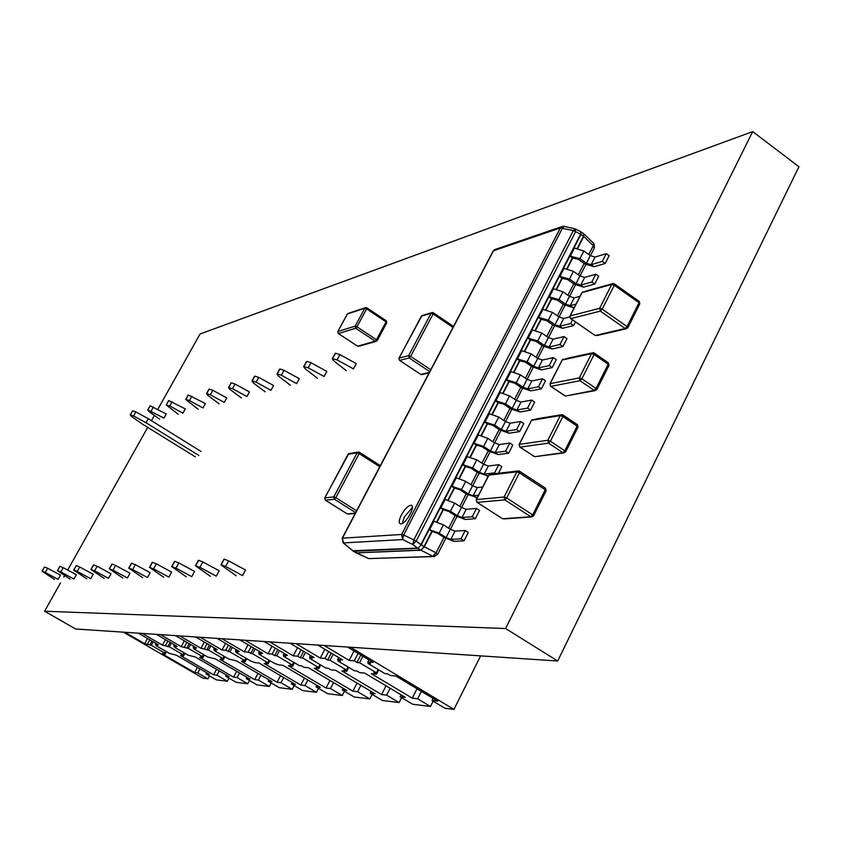 <?xml version="1.0" encoding="UTF-8"?>
<svg xmlns="http://www.w3.org/2000/svg" width="841" height="841" viewBox="0 0 841 841"><rect width="100%" height="100%" fill="white"/><g stroke="black" fill="none" stroke-linecap="round" stroke-linejoin="round"><path stroke-width="1.26" d="M505.588 628.532L557.688 660.994L798.95 166.739L752.695 131.606L505.588 628.532L44.615 611.218L60.499 582.908M557.688 660.994L75.606 628.994L44.615 611.218M63.769 577.073L64.599 575.591M67.701 570.051L147.701 427.375M151.443 420.679L154.387 415.443M157.803 409.336L200.042 334.003L752.695 131.606M412.332 507.586L404.395 516.858L402.261 523.501M584.032 233.998L583.78 236.468L583.622 233.703M432.2 531.438L424.316 546.797L420.984 550.224L424.001 546.597L436.059 552.842L443.985 537.336M437.173 554.629L436.059 552.842L432.716 556.248L420.984 550.224L356.174 552.894L368.715 558.613L434.839 556.5M355.732 552.621L353.157 551.055M575.99 229.257L580.658 231.653L580.931 234.429L581.015 231.874M356.163 552.884L420.647 550.046L417.882 548.311L421.236 544.852L417.882 548.311L353.567 551.275L342.897 542.613M352.768 550.771L417.578 548.09L412.805 544.537L402.671 539.565L401.641 534.477L342.424 538.166L343.401 542.918L402.671 539.565L403.659 534.981L401.641 534.477L560.379 227.922L493.488 250.786L342.213 538.639M563.754 226.355L560.379 227.922L573.362 230.592L575.202 228.91L575.612 231.653L580.616 234.219L420.899 544.653L416.127 541.099L412.805 544.537L413.804 539.954L416.127 541.099L575.612 231.653L573.362 230.592L413.804 539.954L403.659 534.981L562.482 228.09L564.332 226.418L574.76 228.805M401.378 514.944C398.865 520.169 398.581 523.155 400.537 523.911C405.32 525.068 416.337 505.452 411.028 505.262C408.064 505.63 404.857 508.858 401.378 514.944M605.205 263.443L594.009 266.755L584.59 263.79L578.114 259.217L572.511 258.019L569.63 255.99L573.551 248.358L574.456 248.074L583.854 251.007L590.329 255.59L595.039 257.062L606.245 253.656L609.147 255.717L605.205 263.443L602.314 261.383L606.245 253.656M569.63 255.99L579.933 258.66L586.419 263.244L591.128 264.726L602.314 261.383M594.734 284.037L583.601 287.149L574.182 284.132L567.675 279.569L562.072 278.329L559.181 276.3L563.123 268.626L564.027 268.353L573.425 271.338L579.933 275.922L584.653 277.414L595.785 274.208L598.687 276.258L594.734 284.037L591.822 281.987L595.785 274.208M559.181 276.3L569.483 279.044L576.001 283.606L580.711 285.12L591.822 281.987M574.361 307.333L573.142 307.659L563.712 304.579L557.173 300.037L551.58 298.755L548.668 296.726L552.642 289.02L553.536 288.757L562.934 291.795L569.473 296.358L574.193 297.893L579.985 296.316M548.668 296.726L558.971 299.543L565.52 304.095L570.24 305.63L576.011 304.095M575.444 321.945L573.594 325.572L562.618 328.284L553.178 325.152L546.608 320.621L541.026 319.296L538.103 317.278L542.088 309.52L542.981 309.278L552.39 312.379L558.95 316.92L563.68 318.476L569.704 316.931M538.103 317.278L548.395 320.158L554.976 324.7L559.696 326.266L570.65 323.533L572.5 319.906M573.594 325.572L570.65 323.533M562.934 346.534L552.032 349.036L542.592 345.851L535.99 341.33L530.408 339.953L527.465 337.945L531.48 330.145L532.364 329.924L541.772 333.068L548.374 337.598L553.094 339.186L564.006 336.579L566.96 338.618L562.934 346.534L559.969 344.495L564.006 336.579M527.465 337.945L537.756 340.899L544.369 345.43L549.099 347.018L559.969 344.495M552.201 367.612L541.383 369.903L531.943 366.655L525.299 362.156L519.727 360.736L516.773 358.739L520.81 350.886L521.683 350.676L531.102 353.882L537.735 358.403L542.456 360.011L553.283 357.625L556.258 359.643L552.201 367.612L549.226 365.583L553.283 357.625M516.773 358.739L527.065 361.767L533.709 366.277L538.429 367.895L549.226 365.583M541.415 388.805L530.671 390.886L521.231 387.596L514.555 383.107L508.984 381.646L506.019 379.648L510.077 371.754L510.939 371.564L520.369 374.823L527.034 379.323L531.754 380.962L542.508 378.786L545.483 380.805L541.415 388.805L538.429 386.786L542.508 378.786M506.019 379.648L516.3 382.75L522.976 387.249L527.706 388.889L538.429 386.786M530.555 410.135L519.896 412.006L510.445 408.652L503.748 404.174L498.177 402.671L495.191 400.673L499.281 392.736L500.143 392.568L509.562 395.88L516.269 400.369L521 402.04L531.659 400.074L534.655 402.082L530.555 410.135L527.559 408.127L531.659 400.074M495.191 400.673L505.473 403.848L512.19 408.337L516.921 410.019L527.559 408.127M519.643 431.591L509.068 433.241L499.607 429.835L492.868 425.367L487.307 423.811L484.311 421.835L488.421 413.846L489.273 413.688L498.702 417.062L505.441 421.541L510.172 423.233L520.747 421.488L523.764 423.496L519.643 431.591L516.626 429.583L520.747 421.488M484.311 421.835L494.592 425.083L501.341 429.551L506.072 431.254L516.626 429.583M508.658 453.173L498.166 454.603L488.705 451.133L481.935 446.687L476.374 445.089L473.367 443.112L477.499 435.081L478.34 434.944L487.769 438.371L494.54 442.839L499.281 444.563L509.772 443.028L512.81 445.026L508.658 453.173L505.62 451.175L509.772 443.028M473.367 443.112L483.638 446.445L490.419 450.892L495.149 452.626L505.62 451.175M488.348 475.964L477.741 472.568L470.928 468.143L465.378 466.492L462.35 464.516L466.513 456.432L476.784 459.817L483.586 464.253L488.316 466.009L498.734 464.695L501.783 466.692L498.44 473.262M462.35 464.516L472.621 467.922L479.444 472.358L484.174 474.124L494.561 472.894L498.734 464.695M495.622 473.588L494.561 472.894M477.31 497.609L466.702 494.13L459.859 489.714L454.319 488.011L451.27 486.056L455.454 477.919L456.285 477.825L465.725 481.378L472.558 485.804L477.299 487.591L482.713 487.013M451.27 486.056L461.541 489.536L468.395 493.961L473.126 495.748L478.518 495.223M475.312 518.708L465.073 519.465L455.612 515.817L448.726 511.412L443.186 509.667L440.127 507.712L444.332 499.533L445.162 499.459L454.603 503.065L461.478 507.48L466.208 509.289L476.458 508.427L479.538 510.403L475.312 518.708L472.232 516.731L476.458 508.427M440.127 507.712L450.387 511.275L457.283 515.68L462.014 517.509L472.232 516.731M464.064 540.816L453.909 541.341L444.437 537.63L437.53 533.247L431.99 531.449L428.921 529.504L433.147 521.273L433.967 521.22L443.407 524.889L450.324 529.283L455.055 531.123L465.22 530.492L468.311 532.469L464.064 540.816L460.963 538.85L465.22 530.492M428.921 529.504L439.17 533.152L446.098 537.536L450.839 539.386L460.963 538.85M225.63 566.456L242.544 575.601L245.53 570.03L228.636 560.884L225.63 566.456L221.246 564.742L224.116 559.181L220.91 564.837L236.163 575.738M224.253 559.181L228.636 560.884M332.668 358.487L335.517 353.22L339.922 354.597L356.279 363.606L353.451 368.873L337.083 359.864L332.279 358.697L333.688 360.789L346.324 370.734M335.054 353.819L332.521 358.529M195.375 456.873L141.929 423.801L131.585 416.474L130.218 414.928L132.584 410.839L130.218 414.928M201.125 451.512L148.279 418.713L135.8 411.911L133.53 415.938L130.408 414.834L132.584 410.839M132.668 410.818L135.8 411.911M133.53 415.938L146.019 422.739L198.918 455.507M148.279 418.713L146.019 422.739M199.927 567.318L216.253 576.138L219.165 570.755L202.839 561.935L199.927 567.318L195.427 565.741L210.313 576.264M195.732 565.667L198.644 560.295L202.839 561.935M198.36 560.611L195.606 565.667M175.969 568.117L191.759 576.642L194.586 571.438L178.807 562.923L175.969 568.117L171.68 566.592L186.218 576.747M171.953 566.519L174.791 561.336L178.807 562.923M174.529 561.609L171.848 566.519M153.609 568.863L168.894 577.105L171.638 572.08L156.363 563.838L153.609 568.863L149.498 567.381L163.701 577.21M149.751 567.318L152.515 562.303L156.363 563.838M152.263 562.555L149.645 567.318M132.668 569.567L147.48 577.536L150.15 572.668L135.359 564.7L132.668 569.567L128.736 568.127L142.613 577.641M128.967 568.064L131.648 563.207L135.359 564.7M131.427 563.438L128.873 568.064M113.03 570.219L127.39 577.946L129.998 573.226L115.648 565.509L113.03 570.219L109.256 568.821L122.828 578.04M109.467 568.768L112.084 564.059L115.648 565.509M111.874 564.269L109.372 568.768M94.581 570.839L108.51 578.335L111.054 573.751L97.125 566.266L94.581 570.839L90.944 569.483L104.221 578.419M91.143 569.431L93.687 564.858L97.125 566.266M93.498 565.047L91.049 569.431M77.193 571.417L90.733 578.692L93.214 574.256L79.685 566.981L77.193 571.417L73.703 570.093L86.686 578.776M73.882 570.051L76.363 565.615L79.685 566.981M76.184 565.783L73.798 570.051M60.804 571.964L73.966 579.039L76.384 574.718L63.222 567.654L60.804 571.964L57.43 570.682L70.139 579.113M57.598 570.629L60.016 566.329L63.222 567.654M59.858 566.477L57.524 570.64M54.507 579.428L42.061 571.228L44.499 567.002L42.061 571.228M45.309 572.479L58.124 579.354L60.478 575.16L47.674 568.285L45.309 572.479L42.218 571.186L44.499 567.002M44.573 566.992L47.674 568.285M147.9 409.956L150.213 405.835L166.266 413.951L163.963 418.082L147.806 409.988L149.067 411.648L159.632 419.207M149.992 406.098L147.806 409.988M166.381 404.805L168.757 400.568L185.283 408.915L182.917 413.152L169.735 405.961L166.171 404.92L178.345 414.34M168.515 400.863L166.287 404.836M185.966 399.359L188.395 394.997L205.414 403.575L202.996 407.948L189.425 400.537L185.724 399.486L198.14 409.199M188.121 395.312L185.861 399.38M206.718 393.567L209.209 389.089L212.805 390.287L226.755 397.919L224.274 402.418L210.313 394.786L206.613 393.599L207.864 395.459L219.133 403.754M208.925 389.436L206.613 393.599M228.773 387.428L231.328 382.802L235.059 384.043L249.43 391.917L246.886 396.542L232.505 388.668L228.5 387.575L229.908 389.383L241.42 397.961M231.012 383.191L228.657 387.459M252.237 380.889L254.855 376.127L258.744 377.388L273.567 385.525L270.96 390.298L256.127 382.161L252.111 380.92L253.351 382.928L265.136 391.811M254.518 376.558L252.111 380.92M277.267 373.919L279.958 368.999L284.006 370.292L299.312 378.702L296.631 383.633L281.315 375.223L277.141 373.951L278.36 376.032L290.408 385.241M279.58 369.472L277.141 373.951M304.022 366.466L306.776 361.378L311.002 362.713L326.813 371.417L324.069 376.505L308.237 367.801L303.654 366.665L305.073 368.673L317.414 378.24M306.366 361.914L303.874 366.508M184.347 640.821L181.183 646.666L160.494 634.629M156.394 634.356L176.967 646.319L173.761 646.056L176 647.36L174.402 647.223L188.142 655.202L195.27 656.958L229.088 676.616L225.672 676.217L236.205 682.335L247.759 683.765L237.078 677.552L233.588 677.142L199.58 657.368L202.933 657.683L200.684 656.379L202.366 656.537L188.384 648.39L181.183 646.666M228.994 678.14L227.343 681.231L216.915 675.186L213.614 674.797L180.416 655.538L183.59 655.843L181.393 654.571L182.981 654.718L169.335 646.803L162.46 645.131L142.276 633.42M169.335 646.803L171.354 643.06M174.728 646.613L174.402 647.223M170.113 642.335L167.769 646.666M167.906 641.052L165.561 645.383M165.446 639.623L162.46 645.131M174.423 644.837L173.761 646.056M138.313 633.157L158.402 644.795L155.364 644.553L157.551 645.814L156.111 645.688L169.525 653.457L176.263 655.15L209.283 674.282L206.045 673.904L216.337 679.864L227.343 681.231M184.011 652.805L182.981 654.718M226.313 674.997L225.672 676.217M480.632 655.875L453.94 709.394L445.015 708.28L432.022 700.49L437.667 701.152L395.817 676.027L390.382 675.512L387.638 673.862L384.947 673.609L367.927 663.412L368.463 662.361M433.147 701.163L430.476 706.472L412.668 704.264L400.043 696.726L405.299 697.347L364.647 673.063L359.591 672.59L356.92 670.992L354.408 670.761L337.882 660.9L338.376 659.933M401.588 697.652L399.097 702.571L382.455 700.511L370.177 693.215L375.086 693.793L335.58 670.298L330.849 669.846L328.253 668.311L325.909 668.09L309.845 658.545L310.308 657.651M372.1 694.351L369.767 698.934L354.187 696.989L342.224 689.925L346.828 690.461L308.395 667.712L303.958 667.291L301.435 665.799L299.249 665.599L283.617 656.358L284.058 655.517M344.474 691.249L342.287 695.518L327.664 693.699L316.016 686.845L320.337 687.349L282.923 665.294L278.76 664.895L274.25 663.255L259.039 654.298L259.449 653.52M318.55 688.327L316.479 692.311L302.739 690.598L291.385 683.943L295.454 684.416L258.996 663.013L255.096 662.645L250.765 661.058L235.953 652.374L236.342 651.638M294.161 685.573L292.216 689.294L279.265 687.686L268.205 681.221L272.032 681.662L236.5 660.879L228.668 658.997L214.224 650.556L214.592 649.872M271.18 682.955L269.341 686.456L257.125 684.931L246.329 678.645L249.945 679.065L215.285 658.86L207.822 657.042L193.745 648.842L194.092 648.201M249.493 680.485L247.759 683.765M209.504 675.901L207.948 678.824L203.091 678.224L123.438 632.169M207.948 678.824L197.761 672.926L194.628 672.558L162.208 653.814L165.204 654.098L163.059 652.858L164.636 653.005L151.306 645.289L144.673 643.67L124.952 632.274M165.614 651.197L164.636 653.005M156.405 645.152L156.111 645.688M151.306 645.289L153.209 641.788M151.979 641.073L149.761 645.163M149.824 639.833L147.606 643.912M147.501 638.477L144.673 643.67M155.995 643.407L155.364 644.553M206.655 672.768L206.045 673.904M166.497 651.712L165.204 654.098M197.393 667.397L194.628 672.558M199.937 668.868L197.761 672.926M184.936 653.341L183.59 655.843M216.536 669.32L213.614 674.797M219.217 670.876L216.915 675.186M204.363 655.023L202.933 657.683M203.459 654.498L202.366 656.537M188.384 648.39L190.518 644.416M193.84 646.351L193.146 647.644L195.427 648.979L193.745 648.842M189.204 643.649L186.723 648.253M186.944 642.335L184.463 646.939M175.433 635.628L196.531 647.927L193.146 647.644M269.341 686.456L258.397 680.064L254.707 679.633L219.858 659.291L223.412 659.628L221.099 658.282L222.886 658.45L208.547 650.082L200.999 648.295L179.785 635.912M204.342 642.061L200.999 648.295M207.096 643.68L204.468 648.579M209.42 645.036L206.791 649.935M208.547 650.082L210.807 645.846M214.402 647.948L213.667 649.326L216.011 650.703L214.224 650.556M195.617 636.963L217.262 649.62L213.667 649.326M292.216 689.294L280.989 682.724L277.078 682.261L241.346 661.341L245.109 661.699L242.744 660.311L244.636 660.49L229.919 651.87L225.682 650.314L222.003 650.009L200.232 637.268M225.546 643.376L222.003 650.009M228.468 645.089L225.682 650.314M230.844 646.487L228.058 651.712M229.919 651.87L232.326 647.36M236.226 649.641L235.438 651.113L237.856 652.532L235.953 652.374M217.041 638.382L239.264 651.428L235.438 651.113M316.479 692.311L304.968 685.541L300.805 685.047L264.148 663.507L268.142 663.885L265.714 662.456L267.722 662.645L252.626 653.762L248.2 652.164L244.289 651.838L221.95 638.708M248.053 644.742L244.289 651.838M251.165 646.582L248.2 652.164M253.604 648.012L250.65 653.604M252.626 653.762L255.18 648.947M259.417 651.439L258.586 653.015L261.057 654.466L259.039 654.298M239.832 639.896L262.644 653.341L258.586 653.015M342.287 695.518L330.471 688.537L326.035 688.022L288.4 665.809L292.657 666.219L290.156 664.747L292.3 664.947L276.784 655.78L274.681 655.612L272.169 654.13L268.006 653.783L245.046 640.243M272.011 646.182L268.006 653.783M275.322 648.148L272.169 654.13M277.824 649.63L274.681 655.612M276.784 655.78L279.506 650.619M284.111 653.352L283.228 655.034L285.772 656.537L283.617 656.358M264.106 641.504L287.559 655.391L283.228 655.034M369.767 698.934L357.625 691.733L352.905 691.176L314.229 668.269L318.771 668.7L316.205 667.186L318.497 667.397L302.55 657.935L300.3 657.757L297.714 656.222L293.278 655.854L269.677 641.872M297.546 647.696L293.278 655.854M301.078 649.799L297.714 656.222M303.664 651.333L300.3 657.757M302.55 657.935L305.451 652.395M310.476 655.381L309.53 657.189L312.148 658.745L309.845 658.545M290.029 643.228L314.156 657.567L309.53 657.189M399.097 702.571L386.618 695.15L381.572 694.55L341.814 670.897L346.671 671.36L344.032 669.783L346.481 670.014L330.071 660.238L327.675 660.038L325.015 658.461L320.263 658.072L295.979 643.628M324.836 649.284L320.263 658.072M328.61 651.544L325.015 658.461M331.259 653.121L327.675 660.038M330.071 660.238L333.173 654.266M338.66 657.546L337.651 659.491L340.342 661.1L337.882 660.9M317.772 645.068L342.602 659.901L337.651 659.491M430.476 706.472L417.641 698.797L412.237 698.156L371.333 673.704L376.537 674.198L373.825 672.569L376.442 672.821L359.549 662.708L356.973 662.487L354.24 660.858L349.152 660.437L324.153 645.489M354.04 650.955L349.152 660.437M358.087 653.383L354.24 660.858M360.821 655.023L356.973 662.487M359.549 662.708L362.87 656.253M368.884 659.859L367.801 661.962L370.566 663.633L367.927 663.412M347.533 647.044L373.12 662.403L367.801 661.962M350.455 647.234L453.94 709.394M224.915 656.8L223.412 659.628M224.032 656.285L222.886 658.45M268.92 679.843L268.205 681.221M257.966 673.441L254.707 679.633M260.962 675.197L258.397 680.064M246.707 658.682L245.109 661.699M245.856 658.177L244.636 660.49M292.153 682.482L291.385 683.943M280.537 675.659L277.078 682.261M283.711 677.531L280.989 682.724M269.845 660.658L268.142 663.885M269.025 660.185L267.722 662.645M316.826 685.278L316.016 686.845M304.484 678.004L300.805 685.047M307.859 679.991L304.968 685.541M294.455 662.761L292.657 666.219M293.677 662.309L292.3 664.947M343.086 688.253L342.224 689.925M329.945 680.474L326.035 688.022M333.541 682.598L330.471 688.537M320.705 665L318.771 668.7M319.969 664.558L318.497 667.397M371.091 691.418L370.177 693.215M357.068 683.071L352.905 691.176M360.905 685.352L357.625 691.733M348.731 667.365L346.671 671.36M348.048 666.966L346.481 670.014M401.02 694.792L400.043 696.726M386.019 685.825L381.572 694.55M390.119 688.274L386.618 695.15M378.744 669.888L376.537 674.198M378.124 669.52L376.442 672.821M433.073 698.398L432.022 700.49M416.999 688.747L412.237 698.156M421.383 691.376L417.641 698.797M247.012 677.352L246.329 678.645M236.668 671.328L233.588 677.142M239.506 672.979L237.078 677.552M594.009 248.053L593.283 245.677L588.774 254.487M584.159 263.496L578.366 274.818M573.751 283.827L567.896 295.265M563.281 304.284L557.373 315.827M552.747 324.857L546.787 336.505M542.161 345.546L536.138 357.309M531.501 366.361L525.425 378.24M520.789 387.302L514.65 399.286M510.014 408.358L503.812 420.458M499.165 429.541L492.91 441.756M488.264 450.839L481.946 463.181M477.289 472.274L470.918 484.731M466.261 493.835L459.817 506.419M455.16 515.522L448.652 528.222M371.596 558.508L433.252 556.458L437.53 554.513M584.442 234.387L593.515 243.186L593.283 245.677L583.78 236.468L577.756 248.19M572.742 257.945L567.318 268.51M562.303 278.255L556.816 288.947M551.812 298.692L546.251 309.509M541.257 319.233L535.622 330.187M530.629 339.901L524.942 350.981M519.948 360.684L514.187 371.901M509.204 381.593L503.37 392.947M498.398 402.629L492.5 414.108M487.528 423.78L481.557 435.407M476.595 445.057L470.55 456.821M465.599 466.461L459.48 478.371M454.529 487.99L448.337 500.038M443.396 509.657L437.141 521.841M368.421 558.477L353.073 551.023M573.804 248.284L580.931 234.429L583.496 236.247L577.399 248.106M572.364 257.914L566.96 268.426M561.925 278.224L556.458 288.862M551.433 298.65L545.893 309.425M540.868 319.191L535.265 330.093M530.25 339.848L524.574 350.886M519.57 360.631L513.83 371.806M508.826 381.541L503.013 392.852M498.019 402.566L492.143 414.014M487.149 423.717L481.199 435.302M476.216 444.984L470.193 456.716M465.22 466.387L459.123 478.256M454.161 487.917L447.98 499.922M443.028 509.572L436.784 521.725M431.832 531.354L424.001 546.597L421.236 544.852L429.078 529.609M569.788 256.095L563.375 268.552M559.339 276.405L552.884 288.947M548.826 296.831L542.329 309.456M538.251 317.383L531.722 330.082M527.622 338.05L521.052 350.834M516.931 358.844L510.308 371.701M506.166 379.754L499.512 392.684M495.349 400.779L488.653 413.804M484.469 421.94L477.73 435.039M473.525 443.218L466.734 456.4M462.508 464.621L455.685 477.898M451.428 486.161L444.563 499.512M440.285 507.817L433.367 521.262M561.41 226.744L495.801 249.23L493.162 251.007L342.161 538.261L343.223 542.887L353.094 551.034M493.099 251.512L494.739 249.525M573.415 257.745L570.534 255.706L574.456 248.074M578.114 259.217L579.933 258.66L583.854 251.007M584.59 263.79L586.419 263.244L590.329 255.59M594.009 266.755L591.128 264.726L595.039 257.062M562.976 278.066L560.074 276.037L564.027 268.353M567.675 279.569L569.483 279.044L573.425 271.338M574.182 284.132L576.001 283.606L579.933 275.922M583.601 287.149L580.711 285.12L584.653 277.414M552.474 298.502L549.562 296.484L553.536 288.757M557.173 300.037L558.971 299.543L562.934 291.795M563.712 304.579L565.52 304.095L569.473 296.358M573.142 307.659L570.24 305.63L574.193 297.893M541.909 319.065L538.986 317.046L542.981 309.278M546.608 320.621L548.395 320.158L552.39 312.379M553.178 325.152L554.976 324.7L558.95 316.92M562.618 328.284L559.696 326.266L563.68 318.476M531.281 339.743L528.348 337.735L532.364 329.924M535.99 341.33L537.756 340.899L541.772 333.068M542.592 345.851L544.369 345.43L548.374 337.598M552.032 349.036L549.099 347.018L553.094 339.186M520.6 360.537L517.646 358.539L521.683 350.676M525.299 362.156L527.065 361.767L531.102 353.882M531.943 366.655L533.709 366.277L537.735 358.403M541.383 369.903L538.429 367.895L542.456 360.011M509.846 381.457L506.881 379.459L510.939 371.564M514.555 383.107L516.3 382.75L520.369 374.823M521.231 387.596L522.976 387.249L527.034 379.323M530.671 390.886L527.706 388.889L531.754 380.962M499.039 402.503L496.053 400.516L500.143 392.568M503.748 404.174L505.473 403.848L509.562 395.88M510.445 408.652L512.19 408.337L516.269 400.369M519.896 412.006L516.921 410.019L521 402.04M488.158 423.675L485.162 421.688L489.273 413.688M492.868 425.367L494.592 425.083L498.702 417.062M499.607 429.835L501.341 429.551L505.441 421.541M509.068 433.241L506.072 431.254L510.172 423.233M477.225 444.963L474.208 442.986L478.34 434.944M481.935 446.687L483.638 446.445L487.769 438.371M488.705 451.133L490.419 450.892L494.54 442.839M498.166 454.603L495.149 452.626L499.281 444.563M466.219 466.377L463.181 464.411L467.344 456.316M470.928 468.143L472.621 467.922L476.784 459.817M477.741 472.568L479.444 472.358L483.586 464.253M487.202 476.101L484.174 474.124L488.316 466.009M455.149 487.927L452.101 485.961L456.285 477.825M459.859 489.714L461.541 489.536L465.725 481.378M466.702 494.13L468.395 493.961L472.558 485.804M476.164 497.714L473.126 495.748L477.299 487.591M444.016 509.604L440.947 507.638L445.162 499.459M448.726 511.412L450.387 511.275L454.603 503.065M455.612 515.817L457.283 515.68L461.478 507.48M465.073 519.465L462.014 517.509L466.208 509.289M432.81 531.396L429.73 529.452L433.967 521.22M437.53 533.247L439.17 533.152L443.407 524.889M444.437 537.63L446.098 537.536L450.324 529.283M453.909 541.341L450.839 539.386L455.055 531.123M574.34 378.881L579.302 377.903L591.538 353.64L562.177 360.011L550.172 383.643L574.34 378.881M594.145 352.978L594.114 354.503L581.877 378.786L596.038 388.458L608.19 364.216L594.114 354.503L591.538 353.64L593.147 352.684L594.145 352.978L593.147 352.684M563.06 359.191L561.956 360.127L567.654 358.234M594.429 353.304L608.211 362.692L608.979 365.372L596.889 389.499M608.979 365.372L596.837 389.236M566.35 395.89L594.156 390.382L580.006 380.721L550.855 386.376L549.993 384.148M580.006 380.721L579.302 377.903L581.877 378.786L580.006 380.721M596.595 389.719L594.156 390.382L596.038 388.458L596.595 389.719M561.946 360.453L549.951 383.748L550.718 386.387L565.467 396.048L594.923 390.676L596.847 389.593M564.3 395.491L550.435 385.998M542.971 440.989L547.838 440.285L560.285 415.601L531.523 420.353L519.317 444.384L542.971 440.989M562.902 414.907L562.871 416.516L550.413 441.22L564.795 450.797L577.157 426.124L562.871 416.516L560.285 415.601L562.902 414.907L562.04 414.634M532.5 419.47L531.312 420.447L536.989 418.786M563.186 415.202L577.178 424.526L577.977 427.239L565.678 451.796M577.977 427.239L565.615 451.554M535.664 456.568L562.913 452.689L548.542 443.123L520.011 447.139L519.149 444.826M548.542 443.123L547.838 440.285L550.413 441.22L548.542 443.123M565.394 451.985L562.913 452.689L564.795 450.797L565.394 451.985M531.323 420.752L519.107 444.469L519.896 447.139L534.708 456.695L563.575 452.963L565.625 451.88M533.688 456.179L519.612 446.792M339.922 354.597L337.083 359.864M153.451 406.96L151.128 411.091M172.1 401.714L169.735 405.961M191.853 396.174L189.425 400.537M212.805 390.287L210.313 394.786M235.059 384.043L232.505 388.668M258.744 377.388L256.127 382.161M284.006 370.292L281.315 375.223M311.002 362.713L308.237 367.801M350.255 313.02L347.407 313.945L337.903 331.491L355.154 326.161L364.805 308.269L350.255 313.02M341.257 332.679L338.429 333.541L357.604 346.198L375.191 341.183L355.69 328.253L341.257 332.679M337.798 331.732L338.345 333.551L357.393 346.061M355.154 326.161L355.69 328.253L356.962 326.792L376.474 339.732L386.04 321.872L366.613 308.889L356.962 326.792L355.154 326.161M366.907 307.859L386.219 320.768L386.765 322.786L377.21 340.637L375.969 341.414L377.21 340.637L376.474 339.732L375.191 341.183L375.969 341.414L358.981 346.25M386.324 320.841L386.765 322.786L377.22 340.479M350.708 312.526L347.301 314.019L337.798 331.554L338.219 333.383M366.813 307.795L364.805 308.269L366.613 308.889L366.813 307.795L365.877 307.575M386.765 322.576L386.355 320.968M366.928 307.953L386.219 320.768M347.28 314.166L347.964 313.388M353.273 460.132L357.141 452.826L348.016 454.298L324.857 497.914L333.793 496.905L353.273 460.132M357.824 452.153L349.541 453.488L347.901 454.518M355.648 512.59L334.392 499.249L325.456 500.237L324.763 498.135M379.754 466.744L359.17 453.593L335.822 497.704L333.793 496.905L334.392 499.249L335.822 497.704L356.616 510.76M359.359 452.237L359.17 453.593L357.141 452.826L358.676 452.016M325.246 500.08L347.322 513.925L355.333 513.189M359.517 452.384L380.311 465.683M348.857 453.551L324.742 497.956L325.393 500.227L347.112 513.788M355.207 513.452L348.668 514.04M402.807 351.096L399.076 358.129L408.621 355.659L431.076 313.272L421.352 316.163L402.807 351.096M453.005 327.401L433.104 313.956L433.262 312.747L431.076 313.272L433.104 313.956L410.65 356.374L430.75 369.735M429.762 371.627L409.199 357.972L408.621 355.659L410.65 356.374L409.199 357.972L399.654 360.411L420.794 374.424L429.341 372.416M398.949 358.445L399.559 360.421L420.532 374.245M421.204 316.447L422.56 315.396L431.601 312.705M433.42 312.947L453.478 326.508M420.794 374.424L421.541 374.666L420.794 374.424M399.391 360.2L398.939 358.203L422.003 315.533M422.256 374.497L429.089 372.899M433.262 312.747L432.295 312.495M586.86 291.291L582.014 292.626L570.156 315.89L599.644 308.321L611.743 284.447L586.86 291.291M575.643 317.393L570.829 318.613L595.165 335.496L625.189 328.505L600.337 311.128L575.643 317.393M569.967 316.458L570.671 318.634L594.724 335.191M599.644 308.321L600.337 311.128L602.219 309.152L627.071 326.56L639.023 302.728L614.308 285.267L602.219 309.152L599.644 308.321M627.838 327.738L626.061 328.82L627.838 327.738L627.071 326.56L625.189 328.505L626.061 328.82L596.837 335.601M614.582 283.995L639.023 301.278L639.77 303.927L627.849 327.359M587.481 290.618L581.793 292.763L569.935 316.016L570.398 318.213M614.34 283.816L613.205 283.522L611.743 284.447L614.308 285.267L614.34 283.816L613.205 283.522M614.624 284.174L639.023 301.278M581.772 293.11L582.802 291.859M493.478 474.587L488.936 475.112L476.458 499.586L504.085 497.01L516.826 471.854L493.478 474.587M481.662 501.972L477.162 502.371L502.592 518.76L530.808 516.742L504.8 499.88L481.662 501.972M476.3 499.975L477.068 502.371L502.235 518.54M504.085 497.01L504.8 499.88L506.671 497.988L532.679 514.871L545.262 489.767L519.402 472.81L506.671 497.988L504.085 497.01M533.551 515.911L531.333 516.973L533.551 515.911L532.679 514.871L530.808 516.742L531.333 516.973L504.116 518.918M519.696 471.286L545.294 488.074L546.124 490.829L533.52 515.596M494.329 473.746L488.737 475.197L476.258 499.67L476.805 502.077M519.465 471.128L516.826 471.854L519.402 472.81L519.465 471.128L518.739 470.876M519.738 471.38L545.294 488.074M488.758 475.47L490.009 474.187M594.429 247.78L590.414 255.653M585.83 264.6L580.017 275.974M575.433 284.931L569.557 296.421M564.973 305.388L559.034 316.983M554.45 325.961L548.458 337.661M543.864 346.65L537.82 358.455M533.215 367.454L527.118 379.386M522.513 388.395L516.353 400.432M511.738 409.451L505.525 421.593M500.9 430.624L494.634 442.892M490.009 451.932L483.67 464.316M479.044 473.357L472.653 485.856M468.017 494.918L461.562 507.533M456.926 516.605L450.408 529.336M445.762 538.419L437.583 554.419M594.524 247.601L593.935 243.596M583.633 233.703L581.467 232.158M563.901 226.303L562.818 226.271M411.974 505.861L411.028 505.262M592.253 352.884L588.132 353.777M594.387 353.146L608.211 362.692M609.031 365.267L608.463 362.87M587.239 353.977L568.537 358.045M561.073 414.792L557.131 415.443M563.144 415.076L577.178 424.526M578.03 427.144L577.431 424.694M556.164 415.601L537.935 418.629M335.117 353.441L332.279 358.697M198.35 560.379L195.427 565.741M174.518 561.41L171.68 566.592M152.263 562.366L149.498 567.381M131.417 563.27L128.736 568.127M111.874 564.122L109.256 568.821M93.488 564.91L90.944 569.483M76.184 565.667L73.703 570.093M59.858 566.371L57.43 570.682M150.013 405.951L147.701 410.072M168.547 400.694L166.171 404.92M188.153 395.123L185.724 399.486M208.957 389.225L206.466 393.714M231.044 382.96L228.5 387.575M254.56 376.295L251.943 381.057M279.632 369.178L276.941 374.098M306.418 361.577L303.654 366.665M223.916 559.276L220.91 564.837M365.257 307.774L362.923 308.531M362.313 308.731L351.307 312.326M359.485 452.321L380.332 465.651M433.399 312.831L453.509 326.434M612.364 283.753L608.127 284.92M607.297 285.152L588.301 290.387M639.77 303.927L627.891 327.643M639.833 303.811L639.276 301.456M517.688 470.992L513.977 471.433M512.936 471.559L495.36 473.62M546.124 490.829L533.583 515.827M546.156 490.734L545.536 488.243"/></g></svg>
